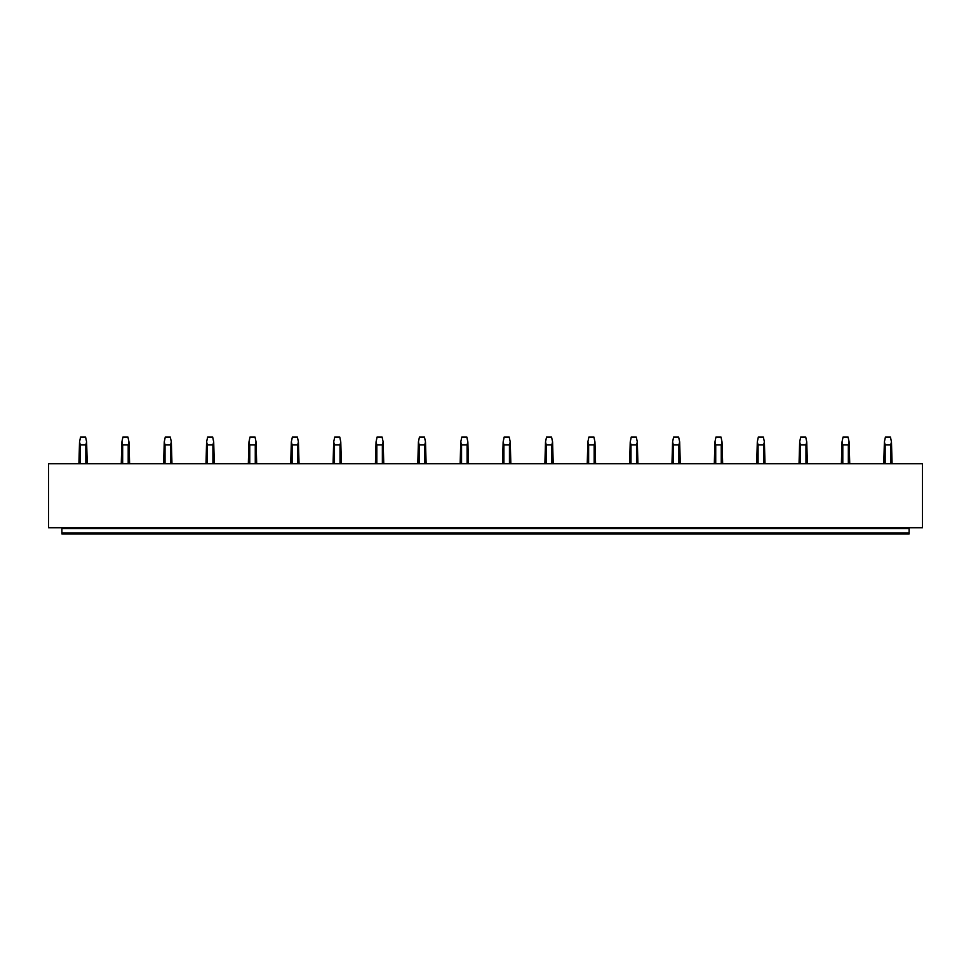 <?xml version="1.0" encoding="UTF-8"?>
<svg xmlns="http://www.w3.org/2000/svg" width="971" height="971" viewBox="0 0 971 971"><rect width="100%" height="100%" fill="white"/><g stroke="black" fill="none" stroke-linecap="round" stroke-linejoin="round"><path stroke-width="1.46" d="M909.111 532.909L61.889 532.909L61.889 533.989L909.111 533.989L909.111 527.739M61.889 532.909L61.889 528.564L909.111 528.564M61.889 527.739L61.889 528.564M48.55 527.739L922.45 527.739L922.45 463.689L48.55 463.689L48.55 527.739M87.244 463.689L86.613 441.926L85.836 444.936L85.836 463.689M80.302 463.689L80.302 444.936L85.836 444.936M80.302 444.936L79.537 441.926L80.569 437.011L85.569 437.011L86.613 441.926M79.537 441.926L78.906 463.689M129.604 463.689L128.973 441.926L128.196 444.936L128.196 463.689M122.662 463.689L122.662 444.936L128.196 444.936M122.662 444.936L121.897 441.926L122.929 437.011L127.929 437.011L128.973 441.926M121.897 441.926L121.266 463.689M171.964 463.689L171.333 441.926L170.556 444.936L170.556 463.689M165.034 463.689L165.034 444.936L170.556 444.936M165.034 444.936L164.257 441.926L165.288 437.011L170.301 437.011L171.333 441.926M164.257 441.926L163.626 463.689M214.324 463.689L213.693 441.926L212.916 444.936L212.916 463.689M207.393 463.689L207.393 444.936L212.916 444.936M207.393 444.936L206.617 441.926L207.648 437.011L212.661 437.011L213.693 441.926M206.617 441.926L205.986 463.689M256.684 463.689L256.053 441.926L255.276 444.936L255.276 463.689M249.753 463.689L249.753 444.936L255.276 444.936M249.753 444.936L248.977 441.926L250.008 437.011L255.021 437.011L256.053 441.926M248.977 441.926L248.345 463.689M299.044 463.689L298.413 441.926L297.648 444.936L297.648 463.689M292.113 463.689L292.113 444.936L297.648 444.936M292.113 444.936L291.336 441.926L292.38 437.011L297.381 437.011L298.413 441.926M291.336 441.926L290.705 463.689M341.404 463.689L340.772 441.926L340.008 444.936L340.008 463.689M334.473 463.689L334.473 444.936L340.008 444.936M334.473 444.936L333.696 441.926L334.74 437.011L339.741 437.011L340.772 441.926M333.696 441.926L333.065 463.689M383.763 463.689L383.132 441.926L382.368 444.936L382.368 463.689M376.833 463.689L376.833 444.936L382.368 444.936M376.833 444.936L376.056 441.926L377.1 437.011L382.101 437.011L383.132 441.926M376.056 441.926L375.425 463.689M426.123 463.689L425.492 441.926L424.728 444.936L424.728 463.689M419.193 463.689L419.193 444.936L424.728 444.936M419.193 444.936L418.416 441.926L419.46 437.011L424.461 437.011L425.492 441.926M418.416 441.926L417.785 463.689M468.483 463.689L467.852 441.926L467.087 444.936L467.087 463.689M461.553 463.689L461.553 444.936L467.087 444.936M461.553 444.936L460.776 441.926L461.82 437.011L466.82 437.011L467.852 441.926M460.776 441.926L460.145 463.689M510.855 463.689L510.224 441.926L509.447 444.936L509.447 463.689M503.913 463.689L503.913 444.936L509.447 444.936M503.913 444.936L503.148 441.926L504.18 437.011L509.18 437.011L510.224 441.926M503.148 441.926L502.517 463.689M553.215 463.689L552.584 441.926L551.807 444.936L551.807 463.689M546.272 463.689L546.272 444.936L551.807 444.936M546.272 444.936L545.508 441.926L546.539 437.011L551.54 437.011L552.584 441.926M545.508 441.926L544.877 463.689M595.575 463.689L594.944 441.926L594.167 444.936L594.167 463.689M588.632 463.689L588.632 444.936L594.167 444.936M588.632 444.936L587.868 441.926L588.899 437.011L593.9 437.011L594.944 441.926M587.868 441.926L587.237 463.689M637.935 463.689L637.304 441.926L636.527 444.936L636.527 463.689M630.992 463.689L630.992 444.936L636.527 444.936M630.992 444.936L630.228 441.926L631.259 437.011L636.26 437.011L637.304 441.926M630.228 441.926L629.596 463.689M680.295 463.689L679.664 441.926L678.887 444.936L678.887 463.689M673.352 463.689L673.352 444.936L678.887 444.936M673.352 444.936L672.587 441.926L673.619 437.011L678.62 437.011L679.664 441.926M672.587 441.926L671.956 463.689M722.655 463.689L722.023 441.926L721.247 444.936L721.247 463.689M715.724 463.689L715.724 444.936L721.247 444.936M715.724 444.936L714.947 441.926L715.979 437.011L720.992 437.011L722.023 441.926M714.947 441.926L714.316 463.689M765.014 463.689L764.383 441.926L763.607 444.936L763.607 463.689M758.084 463.689L758.084 444.936L763.607 444.936M758.084 444.936L757.307 441.926L758.339 437.011L763.352 437.011L764.383 441.926M757.307 441.926L756.676 463.689M807.374 463.689L806.743 441.926L805.966 444.936L805.966 463.689M800.444 463.689L800.444 444.936L805.966 444.936M800.444 444.936L799.667 441.926L800.699 437.011L805.712 437.011L806.743 441.926M799.667 441.926L799.036 463.689M849.734 463.689L849.103 441.926L848.338 444.936L848.338 463.689M842.804 463.689L842.804 444.936L848.338 444.936M842.804 444.936L842.027 441.926L843.071 437.011L848.071 437.011L849.103 441.926M842.027 441.926L841.396 463.689M892.094 463.689L891.463 441.926L890.698 444.936L890.698 463.689M885.164 463.689L885.164 444.936L890.698 444.936M885.164 444.936L884.387 441.926L885.431 437.011L890.431 437.011L891.463 441.926M884.387 441.926L883.756 463.689"/></g></svg>
